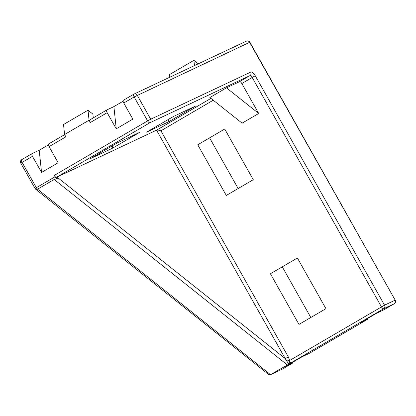 <?xml version="1.0" encoding="UTF-8"?>
<svg xmlns="http://www.w3.org/2000/svg" width="416" height="416" viewBox="0 0 416 416"><rect width="100%" height="100%" fill="white"/><g stroke="black" fill="none" stroke-linecap="round" stroke-linejoin="round"><path stroke-width="0.62" d="M367.552 318.531A2.647 1.108 -120.3 0 1 367.255 319.504A2.647 1.108 -120.3 0 1 367.224 319.519L360.194 322.832L376.792 313.134L383.817 309.826A2.647 1.108 59.7 0 0 383.854 309.806A2.647 1.108 59.7 0 0 383.89 309.785M350.485 329.295A2.647 1.108 -120.3 0 1 350.454 329.316A2.647 1.108 -120.3 0 1 350.418 329.337L309.13 353.449A2.647 1.108 59.7 0 0 309.166 353.434A2.647 1.108 59.7 0 0 309.197 353.408M282.272 266.833L310.82 317.496M209.602 137.857L238.15 188.526M292.864 362.159A2.647 1.108 -120.3 0 1 292.568 363.126A2.647 1.108 -120.3 0 1 292.531 363.147L285.506 366.454L302.104 356.762L309.13 353.449M292.531 363.147L282.157 369.205L270.712 374.592L291.912 362.326C289.926 363.23 289.156 362.622 289.609 360.495L288.33 356.918L160.914 130.79C158.808 130.156 157.347 129.948 156.536 130.172L56.571 177.258A2.647 1.108 -120.3 0 1 54.267 175.427L55.032 176.779L36.358 187.684L22.1 162.38L32.474 156.322A2.647 1.108 -120.3 0 1 32.146 153.566A2.647 1.108 -120.3 0 1 32.183 153.546L39.208 150.238L48.448 144.841M210.948 98.389L156.536 130.172L285.251 358.602L288.33 356.918M282.225 369.164A2.647 1.108 -120.3 0 1 282.194 369.184A2.647 1.108 -120.3 0 1 282.157 369.205A2.647 2.402 64.8 0 1 281.986 369.294L270.546 374.681L37.57 189.176A2.647 1.108 -120.3 0 1 36.358 187.684L35.058 188.51A2.647 2.647 0 0 0 35.714 189.28A2.647 1.633 -51.5 0 0 37.57 189.176L54.168 179.478L57.366 178.589A2.647 1.108 -120.3 0 0 57.663 177.601L285.251 358.602L286.702 361.036A2.647 0.338 170.8 0 1 289.609 360.495L384.53 305.167L255.278 75.785L252.2 77.47L381.451 306.852A2.647 1.108 59.7 0 0 383.755 308.682L394.191 303.768L383.817 309.826M286.702 361.036L288.896 364.01M57.366 178.589A2.647 1.108 -120.3 0 1 55.032 176.779M209.882 97.536L226.481 87.844L239.528 81.697A2.647 1.108 59.7 0 1 241.826 83.528L258.7 113.469L242.102 123.162L209.882 97.536M146.671 132.122L173.644 116.366L195.728 105.966L168.756 121.716L146.671 132.122M90.47 158.595L117.437 142.844L139.521 132.439L112.549 148.195L90.47 158.595M197.751 144.778L224.723 129.028L253.271 179.696L226.299 195.447L197.751 144.778M270.421 273.749L297.393 257.998L325.946 308.667L298.974 324.418L270.421 273.749M48.745 143.874L64.626 134.597L48.776 143.853A2.647 1.108 59.7 0 0 48.745 143.874A2.647 1.108 59.7 0 0 49.072 146.63L58.157 162.75L41.558 172.442L32.474 156.322M133.775 94.214L123.469 100.23A2.647 1.108 59.7 0 0 123.432 100.246A2.647 1.108 59.7 0 0 123.765 103.007L132.85 119.127L116.251 128.82L107.167 112.7A2.647 1.108 -120.3 0 1 106.834 109.944A2.647 1.108 -120.3 0 1 106.87 109.923L113.896 106.616L123.136 101.218M49.072 146.63L65.879 136.812L64.579 134.508L89.06 120.214L90.36 122.517A2.647 1.108 -120.3 0 1 90.028 119.756A2.647 1.108 -120.3 0 1 90.064 119.74L106.803 109.964M270.546 374.681L268.544 374.452L35.714 189.28M41.558 172.442L39.208 150.238M258.7 113.469L226.481 87.844M169.702 77.267L169.426 74.63L193.908 60.336L194.464 65.603M198.276 63.809L193.908 60.336M64.579 134.508L63.523 124.519L88.005 110.219L89.06 120.214M93.283 117.858L92.888 114.104L88.005 110.219M116.251 128.82L113.896 106.616M112.549 148.195L112.299 145.844M168.756 121.716L168.506 119.366M367.224 319.519L350.418 329.337M291.912 362.326L383.755 308.682A2.647 2.402 64.8 0 0 384.53 305.167L394.971 300.253A2.647 2.402 64.8 0 1 394.191 303.768A2.647 1.108 59.7 0 0 394.228 303.748A2.647 1.108 59.7 0 0 394.28 303.711M160.914 130.79L213.252 100.22M56.571 177.258L149.937 122.73L249.902 75.639L239.528 81.697M241.826 83.528L252.2 77.47A2.647 1.108 -120.3 0 0 249.902 75.639A2.647 2.402 -115.2 0 0 250.676 72.124L150.712 119.215A2.647 2.402 64.8 0 1 149.937 122.73A2.647 1.108 59.7 0 1 147.633 120.9L54.267 175.427M32.11 153.587L21.809 159.609A2.647 1.108 -120.3 0 0 21.772 159.624A2.647 2.647 0 0 0 20.8 163.207L22.1 162.38A2.647 1.108 -120.3 0 1 21.772 159.624L32.146 153.566M90.36 122.517L107.167 112.7M123.765 103.007L134.139 96.944L147.633 120.9L150.712 119.215L137.218 95.259A2.647 2.402 -115.2 0 0 133.843 94.172A2.647 1.108 59.7 0 0 133.806 94.188A2.647 1.108 59.7 0 0 134.139 96.944L249.855 42.224A2.647 2.647 0 0 0 246.428 41.127A2.647 2.402 64.8 0 1 249.626 42.312L395.2 300.165A2.647 2.647 0 0 1 394.228 303.748L383.854 309.806M54.168 179.478L287.31 364.9M255.278 75.785A5.288 2.21 59.7 0 0 250.676 72.124M350.454 329.316L367.255 319.504M309.166 353.434L325.952 343.626M90.028 119.756L106.834 109.944M281.986 369.294A2.647 2.647 0 0 0 282.194 369.184L292.568 363.126M35.058 188.51L20.8 163.207M246.428 41.127L134.014 94.078A2.647 2.647 0 0 0 133.806 94.188L123.432 100.246M249.855 42.224L395.2 300.165"/></g></svg>
